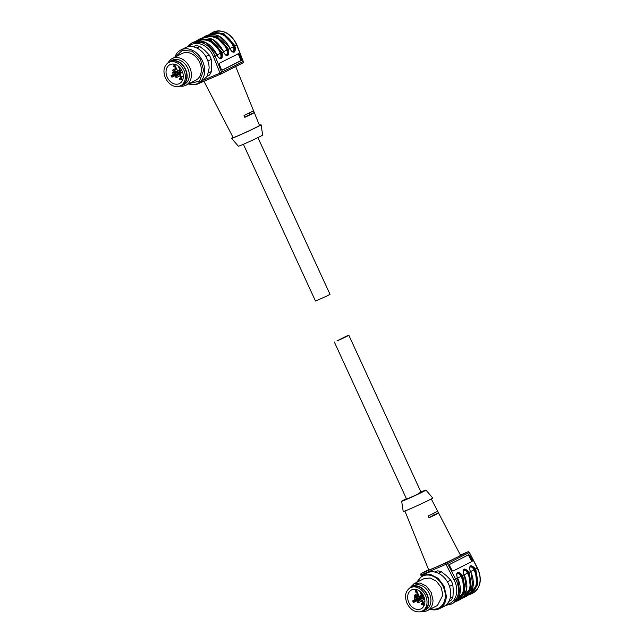 <?xml version="1.0" encoding="UTF-8"?>
<svg xmlns="http://www.w3.org/2000/svg" width="644" height="644" viewBox="0 0 644 644"><rect width="100%" height="100%" fill="white"/><g stroke="black" fill="none" stroke-linecap="round" stroke-linejoin="round"><path stroke-width="0.97" d="M346.174 336.273L336.965 340.95C343.936 337.995 353.717 333.029 346.174 336.273L348.839 335.266L421.079 492.338M418.415 493.336C425.958 490.1 416.177 495.059 409.206 498.013L406.541 499.019L334.3 341.956M431.271 498.907L460.508 555.321A17.501 0.572 155.3 0 1 456.91 557.382A17.501 0.572 155.3 0 1 434.539 567.742A17.501 0.572 155.3 0 1 428.711 569.948L404.907 511.038M437.509 511.247A15.158 0.491 155.3 0 1 428.155 515.997L429.065 517.784A15.247 0.499 155.3 0 0 438.419 513.035L437.509 511.247M401.663 501.257L403.225 511.537A16.245 0.531 -24.7 0 0 408.634 509.501A16.245 0.531 -24.7 0 0 424.468 502.304A16.245 0.531 -24.7 0 0 432.744 497.965L425.958 490.084A13.371 0.435 155.3 0 1 419.147 493.658A13.371 0.435 155.3 0 1 406.114 499.583A13.371 0.435 155.3 0 1 401.663 501.257A13.371 0.435 155.3 0 1 406.396 498.698M438.419 513.035L434.185 514.846M433.525 513.405L434.209 514.894L428.993 517.631M420.935 492.016A13.371 0.435 155.3 0 1 421.506 491.766A13.371 0.435 155.3 0 1 425.958 490.084M449.665 564.402L468.478 554.83L449.762 564.337A1.248 0.805 -118 0 1 449.778 564.321M468.478 554.83A1.248 0.805 -118 0 1 469.774 555.571L472.084 560.006A1.248 0.805 -118 0 1 471.955 561.479A1.248 0.805 -118 0 1 471.947 561.479L453.247 570.978A1.248 0.805 -118 0 1 451.943 570.23L449.633 565.794A1.248 0.805 -118 0 1 449.77 564.329M456.145 600.941L464.002 591.747L462.352 577.129L461.378 575.189L459.204 573.007L457.514 572.927M462.617 597.656L470.474 588.463L468.824 573.844L467.85 571.896L465.676 569.715L463.994 569.642M469.387 552.439L478.065 569.167C482.227 580.011 480.472 588.004 472.801 593.148L468.349 595.04L470.933 594.098L477.824 584.422L475.94 570.262L475.369 569.103L474.749 569.425L472.157 566.43L470.466 566.358C469.452 566.583 469.347 568.04 470.16 570.721L470.056 570.769C469.146 565.07 470.78 564.241 474.95 568.29L475.369 569.103L477.244 568.153L469.387 552.439A1.248 1.248 0 0 0 467.786 551.868A1.248 0.805 -113.1 0 1 467.987 551.819M471.102 561.93L471.247 560.457L468.937 556.022A1.248 0.805 62 0 0 467.641 555.281M457.329 573.015L459.067 573.063L461.627 576.09A19.248 14.699 63.1 0 1 462.175 577.201A19.248 14.699 63.1 0 1 456.548 600.514M463.801 569.731L465.54 569.779L468.108 572.806A19.248 14.699 63.1 0 1 468.647 573.917A19.248 14.699 63.1 0 1 463.02 597.23M470.273 566.438L472.012 566.495L474.58 569.513A19.248 14.699 63.1 0 1 475.127 570.632A19.248 14.699 63.1 0 1 469.5 593.945M448.892 601.424L450.953 600.377A17.501 13.363 -116.9 0 0 452.949 596.811L453.296 590.516L452.821 584.647A17.501 13.363 -116.9 0 0 450.728 580.107L446.509 575.76L441.462 571.84A17.501 13.363 -116.9 0 0 437.381 570.874L434.628 572.017M447.395 581.798L450.728 580.107M441.462 571.84L438.516 573.337M452.821 584.647L449.496 586.33M450.148 598.236L452.949 596.811M434.982 572.089L437.381 570.874M412.305 587.03L413.738 586.298A13.122 10.022 63.1 0 1 426.94 594.742A13.122 10.022 63.1 0 1 424.565 609.844L423.132 610.568A13.122 10.022 63.1 0 0 425.507 595.475A13.122 10.022 63.1 0 0 412.305 587.03L410.848 587.61M409.423 588.262C405.269 591.788 404.48 596.819 407.048 603.356C410.349 609.578 414.752 612.396 420.25 611.8L423.132 610.568M423.704 596.247A10.562 8.066 -116.9 0 0 411.564 589.96A10.562 8.066 -116.9 0 0 408.851 602.591A10.562 8.066 -116.9 0 0 421.136 608.797A10.562 8.066 -116.9 0 0 423.704 596.247M420.653 595.016L420.435 595.909L417.851 597.012A2.753 2.101 63.1 0 1 417.127 597.753A2.753 2.101 63.1 0 1 415.839 597.874L415.058 598.204L414.173 597.608L418.085 595.555M414.173 597.608A10.473 8.002 -116.9 0 0 414.881 599.532L421.232 596.819L414.881 599.532M412.643 600.892A10.513 8.026 -116.9 0 0 413.529 602.47L413.673 601.44L415.243 600.337L419.059 599.137L418.994 598.179L412.643 600.892L414.752 599.596M420.749 598.944L413.529 602.47M419.059 599.137L421.53 597.447L421.401 597.994L422.231 598.453M421.232 596.819L421.401 597.994L419.083 599.129L421.409 597.986M424.09 597.157L420.701 598.831L423.945 605.883M423.092 594.774L421.699 593.1M419.96 591.417L421.643 595.08L419.188 596.28L418.359 596.143L416.837 592.834A2.785 2.125 -116.9 0 0 416.523 591.409A2.785 2.125 -116.9 0 0 415.638 590.226L415.235 589.357M419.188 596.28L416.072 589.501M419.719 591.232L421.514 595.145M423.06 595.016L420.83 595.966L420.894 596.932L423.502 595.821M420.814 595.974L422.963 594.847L420.701 596.505M423.519 595.853L420.894 596.932M424.324 605.038L422.239 600.498L423.535 599.669L423.116 598.292L420.701 598.831M424.694 599.298L422.311 600.2M423.543 599.669L424.605 598.88M421.112 596.883L418.994 598.179M420.097 595.829L417.851 597.012M418.624 596.408L415.839 597.874M424.911 601.335L423.052 602.269M416.314 600.192L414.478 601.094M430.079 609.232A18.748 14.321 -116.9 0 0 439.433 608.685L443.893 606.415A18.748 14.321 -116.9 0 0 450.736 593.341A18.748 14.321 -116.9 0 0 442.565 576.018A18.748 14.321 -116.9 0 0 426.924 572.983L422.464 575.253L416.499 582.482M439.433 608.685A18.748 14.321 -116.9 0 0 446.276 595.603L444.03 586.121L438.105 578.28L430.176 574.287L422.464 575.253M417.24 582.104A17.879 13.661 63.1 0 1 433.541 576.461A17.879 13.661 63.1 0 1 445.286 595.579A17.879 13.661 63.1 0 1 430.82 608.854M421.941 611.398A14.997 11.455 -116.9 0 0 427.527 610.528L437.453 605.489L442.927 595.024L441.124 587.441L436.391 581.17L430.047 577.966L423.873 578.739L413.947 583.778L409.946 587.771M427.527 610.528A14.997 11.455 -116.9 0 0 433.001 600.063L431.198 592.48L426.465 586.209L420.113 583.005L413.947 583.778M411.605 586.652L413.762 585.557A13.5 10.312 63.1 0 1 425.024 587.739A13.5 10.312 63.1 0 1 430.908 600.208A13.5 10.312 63.1 0 1 425.982 609.626L423.824 610.721A13.5 10.312 -116.9 0 0 428.751 601.303A13.5 10.312 -116.9 0 0 422.866 588.833A13.5 10.312 -116.9 0 0 411.605 586.652A13.5 10.312 -116.9 0 0 409.455 588.246M420.846 611.559A13.5 10.312 -116.9 0 0 423.824 610.721M413.738 586.298L412.289 586.885M179.241 86.28A13.5 10.312 -116.9 0 0 182.22 85.435A13.5 10.312 -116.9 0 0 187.146 76.024A13.5 10.312 -116.9 0 0 181.262 63.547A13.5 10.312 -116.9 0 0 170 61.365A13.5 10.312 -116.9 0 0 167.851 62.959M182.22 85.435L184.377 84.34A13.5 10.312 -116.9 0 0 189.304 74.929A13.5 10.312 -116.9 0 0 183.419 62.452A13.5 10.312 -116.9 0 0 172.157 60.27L170 61.365M168.342 62.492A14.997 11.455 63.1 0 1 172.342 58.499A14.997 11.455 63.1 0 1 184.86 60.922A14.997 11.455 63.1 0 1 191.397 74.776A14.997 11.455 63.1 0 1 185.923 85.241A14.997 11.455 63.1 0 1 180.336 86.111M185.923 85.241L195.848 80.202A14.997 11.455 -116.9 0 0 201.322 69.737A14.997 11.455 -116.9 0 0 194.786 55.883A14.997 11.455 -116.9 0 0 182.268 53.452L172.342 58.499M189.215 83.567L199.519 81.128L203.681 70.301L200.308 58.99L191.936 51.174L182.276 50.329L175.635 56.825M174.894 57.195A18.748 14.321 63.1 0 1 180.859 49.966A18.748 14.321 63.1 0 1 196.509 53.001A18.748 14.321 63.1 0 1 204.679 70.317A18.748 14.321 63.1 0 1 197.829 83.398A18.748 14.321 63.1 0 1 188.475 83.945M197.829 83.398L202.288 81.136L207.36 76.008L209.139 68.055A18.748 14.321 -116.9 0 0 200.968 50.739A18.748 14.321 -116.9 0 0 185.319 47.704L180.859 49.966M170.684 61.599L172.133 61.019A13.122 10.022 63.1 0 1 185.335 69.463A13.122 10.022 63.1 0 1 182.96 84.557L178.646 86.513C173.147 87.109 168.752 84.3 165.444 78.069C162.876 71.532 163.673 66.501 167.818 62.975M257.922 137.599L330.018 294.348L325.904 296.498L315.479 301.03L243.384 144.28M203.963 81.265L233.16 137.607A14.498 0.475 -24.7 0 0 237.982 135.779A14.498 0.475 -24.7 0 0 252.046 129.388A14.498 0.475 -24.7 0 0 259.5 125.483L235.688 66.557M254.155 112.62L253.398 110.768A15.247 0.499 -24.7 0 1 244.044 115.518L244.801 117.369A15.158 0.491 -24.7 0 0 254.155 112.62L250.001 114.391M259.411 125.266A16.245 0.531 155.3 0 1 261.094 124.759A16.245 0.531 155.3 0 1 252.69 129.154A16.245 0.531 155.3 0 1 236.976 136.295A16.245 0.531 155.3 0 1 231.574 138.339A16.245 0.531 155.3 0 1 233.048 137.389M244.744 117.216L250.025 114.447L249.341 112.958M231.574 138.339L238.361 146.212A13.371 0.435 -24.7 0 0 242.812 144.53A13.371 0.435 -24.7 0 0 255.74 138.653A13.371 0.435 -24.7 0 0 262.655 135.039L261.094 124.759M222.317 70.148L241.162 60.608L240.252 60.906L240.51 59.385L238.65 54.764A1.248 0.805 71.7 0 0 237.853 53.935M222.462 70.099A1.248 0.805 -108.3 0 1 222.389 70.132A1.248 0.805 -108.3 0 1 221.278 69.311L219.419 64.682A1.248 0.805 -108.3 0 1 219.676 63.16L238.377 53.669A1.248 0.805 -108.3 0 1 238.449 53.637A1.248 0.805 -108.3 0 1 239.56 54.458L241.419 59.087A1.248 0.805 -108.3 0 1 241.162 60.608M232.098 51.77L233.748 51.858L234.802 50.401L234.537 47.278L235.189 47.012C235.599 52.921 233.965 53.75 230.294 49.491L229.956 48.646L228.37 49.443L228.717 50.296C229.127 56.213 227.493 57.034 223.822 52.784L223.476 51.931L221.898 52.736L222.236 53.581C222.647 59.498 221.021 60.327 217.35 56.068L217.004 55.215L215.136 56.165L221.665 72.434A1.248 0.958 63.1 0 1 221.278 73.867A1.248 0.805 -113.1 0 1 221.246 73.883A1.248 0.805 -113.1 0 1 220.031 73.102L204.317 79.808M225.625 55.062L227.276 55.151L228.33 53.685L228.065 50.562L228.717 50.296M223.46 51.882L223.919 52.719C225.231 54.941 226.318 55.762 227.187 55.191L227.276 55.151M219.153 58.346L220.803 58.435L221.858 56.97L221.584 53.855L222.236 53.581M197.555 40.974A19.248 14.699 63.1 0 1 220.57 51.923A19.248 14.699 63.1 0 1 221.061 53.058L221.713 57.034L220.803 58.435M222.075 70.14L240.252 60.906M233.619 51.914L234.666 50.457L234.191 46.424L236.968 45.048L243.247 61.478A1.248 0.958 63.1 0 1 242.852 62.911L221.359 73.827M227.147 55.207L228.193 53.75L227.718 49.717L228.37 49.443A19.996 15.271 63.1 0 0 227.863 48.268L217.439 36.974L204.752 36.434L206.33 35.629L219.016 36.169L229.441 47.463A19.996 15.271 63.1 0 1 229.956 48.646L230.399 49.427C231.703 51.657 232.798 52.478 233.659 51.898M207.288 76.137L209.348 75.098A17.501 13.363 -116.9 0 0 211.345 71.524L211.699 65.237L211.216 59.361A17.501 13.363 -116.9 0 0 209.123 54.82L204.913 50.482L199.865 46.561A17.501 13.363 -116.9 0 0 195.776 45.587L193.023 46.738M172.133 61.019L169.243 62.331M170.7 61.744C176.198 61.148 180.594 63.965 183.902 70.196C186.47 76.733 185.673 81.764 181.528 85.29M167.247 77.304A10.562 8.066 -116.9 0 0 179.531 83.519A10.562 8.066 -116.9 0 0 182.099 70.961A10.562 8.066 -116.9 0 0 169.968 64.674A10.562 8.066 -116.9 0 0 167.247 77.304M171.038 75.606L179.507 71.597L171.038 75.606A10.513 8.026 -116.9 0 0 171.924 77.191L172.069 76.153L173.638 75.058L177.454 73.859L177.39 72.893M179.153 73.657L171.924 77.191M177.623 71.146L176.247 71.734A2.753 2.101 63.1 0 1 175.522 72.466A2.753 2.101 63.1 0 1 174.242 72.587L173.461 72.925L172.568 72.329L174.959 71.073M172.568 72.329A10.473 8.002 -116.9 0 0 173.276 74.245L173.147 74.31M181.914 70.566L179.29 71.645L181.898 70.534M181.487 69.496L180.095 67.813M178.114 65.946L179.918 69.858L178.356 66.131M177.47 73.851L179.805 72.708L179.926 72.168L177.478 73.843L179.926 72.168L179.636 71.532L173.276 74.245M179.797 72.708L180.626 73.166M183.307 76.048L181.447 76.982L179.926 73.682L179.096 73.545L181.737 72.2L182.236 72.466L182.461 71.573M179.096 73.545L182.341 80.605M181.447 76.982A2.785 2.125 -116.9 0 0 181.769 78.407A2.785 2.125 -116.9 0 0 182.646 79.598L182.719 79.751M173.638 64.078L176.054 69.327L174.677 70.454L175.675 71.806L177.583 70.993L174.468 64.215M174.741 70.156L176.078 69.447L174.677 70.454M179.918 69.858L177.583 70.993M181.455 69.729L179.225 70.679L179.29 71.645M179.209 70.687L181.358 69.56L179.096 71.226M177.696 70.969L176.247 71.734M175.941 71.693L174.242 72.587M174.717 74.913L172.874 75.815M211.345 71.524L208.543 72.949M211.216 59.361L207.891 61.051M209.123 54.82L205.79 56.519M199.865 46.561L196.919 48.059M195.776 45.587L193.377 46.811M446.678 604.41A18.748 14.321 -116.9 0 0 454.632 581.009A18.748 14.321 -116.9 0 0 454.101 579.922L445.978 564.337L447.54 563.524A1.248 0.958 63.1 0 0 446.179 562.832A1.248 0.805 66.9 0 0 445.978 564.337L421.265 574.891A1.248 0.805 66.9 0 1 421.458 573.385A1.248 0.958 63.1 0 0 421.418 573.41L428.63 569.747L421.458 573.385L446.179 562.832L467.753 551.884L460.355 555.039L467.786 551.868A1.248 0.805 -113.1 0 0 467.753 551.884A1.248 0.958 63.1 0 1 469.122 552.568L447.54 563.524L455.662 579.109L457.53 578.159L457.111 577.346C456.202 571.647 457.828 570.817 461.998 574.859L462.424 575.68L464.01 574.875L463.583 574.054C462.674 568.354 464.3 567.533 468.47 571.574L468.896 572.387L470.482 571.582L470.16 570.721L471.046 572.741L472.929 586.909L466.039 596.577L461.877 598.332M421.603 575.736L420.822 574.987A1.248 1.248 0 0 1 421.418 573.41M445.463 605.449L451.227 604.104A19.996 15.271 -116.9 0 0 456.234 580.268A19.996 15.271 63.1 0 0 455.662 579.109L454.101 579.922M477.115 568.233L477.244 568.153A19.996 15.271 63.1 0 1 477.808 569.312A19.996 15.271 -116.9 0 1 472.801 593.148M451.227 604.104L453.094 603.154L459.985 593.478L457.53 578.159L461.627 576.09M457.481 578.191L457.216 577.29C456.395 574.617 456.507 573.16 457.546 572.919M456.66 574.134L457.353 573.579C458.552 573.313 459.623 573.981 460.573 575.583L461.998 574.859M461.796 576.002L462.424 575.68L462.988 576.831L464.879 590.999L457.981 600.667L455.405 601.617L459.566 599.862L466.457 590.194L464.574 576.034L463.954 574.907M463.133 570.842L463.825 570.294C465.024 570.029 466.095 570.697 467.045 572.299L468.47 571.574M468.277 572.717L468.896 572.387L469.468 573.546L471.352 587.706L464.461 597.382L461.869 598.34M470.434 571.622L474.58 569.513M469.605 567.557L470.297 567.01C471.497 566.744 472.575 567.412 473.517 569.014L474.95 568.29M468.937 556.022L469.774 555.571M471.247 560.457L472.084 560.006M474.749 569.425A19.497 14.893 63.1 0 1 475.296 570.56L476.946 585.171L469.09 594.364M460.573 575.583L461.007 576.412A18.748 14.321 63.1 0 1 461.539 577.499A18.748 14.321 63.1 0 1 457.329 599.58M467.045 572.299L467.48 573.128L468.108 572.806M464.123 574.834L467.48 573.128A18.748 14.321 63.1 0 1 468.011 574.215A18.748 14.321 63.1 0 1 463.801 596.296M473.517 569.014L473.952 569.843A18.748 14.321 63.1 0 1 474.483 570.93A18.748 14.321 63.1 0 1 470.273 593.011M415.058 598.204L418.56 596.376M422.609 598.018L424.114 597.23M423.116 598.292L424.267 597.68M421.393 604.418A0.749 0.572 63.1 0 1 422.448 603.967A0.749 0.572 63.1 0 1 422.231 604.869A0.749 0.749 0 0 0 422.255 604.861L423.245 604.362M414.76 595.032L415.597 595.483L415.388 596.392A0.749 0.749 0 0 0 415.412 596.376L415.388 596.392A0.749 0.749 0 0 1 414.39 596.022A0.749 0.749 0 0 1 414.736 595.04A0.749 0.572 63.1 0 1 414.76 595.032M414.543 595.933A0.749 0.572 63.1 0 1 414.736 595.04L417.264 593.76M417.465 602.293A0.749 0.572 63.1 0 1 418.519 601.842L418.31 602.744L421.707 601.021M415.758 590.798L416.596 591.256L416.386 592.158A0.749 0.749 0 0 0 416.41 592.15L416.386 592.158A0.749 0.749 0 0 1 415.388 591.796A0.749 0.749 0 0 1 415.734 590.814A0.749 0.572 63.1 0 1 415.758 590.798M415.541 591.707A0.749 0.572 63.1 0 1 415.734 590.814L416.048 590.653M175.868 77.006A0.749 0.572 63.1 0 1 176.923 76.555L176.706 77.465A0.749 0.749 0 0 0 176.73 77.449L176.706 77.465A0.749 0.749 0 0 1 175.707 77.095A0.749 0.749 0 0 1 176.054 76.113L179.475 74.374M172.946 70.655L173.156 69.745A0.749 0.572 63.1 0 1 173.783 71.106M175.659 68.473L173.156 69.745M179.789 79.132A0.749 0.572 63.1 0 1 180.843 78.681L180.626 79.59L181.64 79.075M173.944 66.421A0.749 0.572 63.1 0 1 174.572 65.535M221.214 73.891L196.565 84.42A1.248 0.805 -113.1 0 1 196.533 84.436A1.248 0.805 -113.1 0 1 195.72 84.211M187.026 47.012L191.518 43.156A19.996 15.271 -116.9 0 1 214.629 54.982A19.996 15.271 63.1 0 1 215.136 56.165L213.502 56.833L220.031 73.102L243.247 61.478L236.718 45.209A19.996 15.271 -116.9 0 0 236.203 44.025A19.996 15.271 -116.9 0 0 213.092 32.2C222.542 28.972 230.335 32.86 236.461 43.881L236.968 45.048M208.938 34.671L211.224 33.15L223.911 33.681L234.336 44.975A19.996 15.271 63.1 0 1 234.843 46.159L235.189 47.012M213.502 56.833A18.748 14.321 -116.9 0 0 213.027 55.722A18.748 14.321 -116.9 0 0 188.579 46.642M229.932 48.598L229.546 47.398C223.355 36.354 215.619 32.433 206.33 35.629M199.857 38.922C209.147 35.718 216.883 39.638 223.074 50.691L223.476 51.931A19.996 15.271 63.1 0 0 222.969 50.747L212.544 39.453L199.857 38.922L198.28 39.719L210.966 40.258L221.391 51.552A19.996 15.271 63.1 0 1 221.898 52.736L221.246 53.001L220.747 51.85L209.823 40.467L203.037 39.067L196.967 41.047M221.061 53.058L220.409 53.323L220.763 54.193L221.584 53.855L221.246 53.001M216.988 55.175L217.004 55.215A19.996 15.271 63.1 0 0 216.497 54.032L206.072 42.737L193.385 42.206L191.518 43.156M238.65 54.764L239.56 54.458M240.51 59.385L241.419 59.087M195.985 41.248L198.28 39.719L195.977 41.248M204.027 37.682A19.248 14.699 63.1 0 1 227.05 48.638A19.248 14.699 63.1 0 1 227.533 49.773L227.887 50.643L227.235 50.908L226.889 50.039L227.533 49.773M227.718 49.717L227.219 48.558L216.304 37.183L209.509 35.782L203.448 37.763M202.458 37.956L204.752 36.434L202.449 37.964M210.499 34.398A19.248 14.699 63.1 0 1 233.522 45.346A19.248 14.699 63.1 0 1 234.013 46.489L234.36 47.35L233.708 47.616L233.361 46.754L234.013 46.489M234.191 46.424L233.7 45.273L222.776 33.899L215.982 32.49L209.92 34.478M198.763 40.894A18.748 14.321 63.1 0 1 219.934 52.22A18.748 14.321 63.1 0 1 220.409 53.323L217.06 55.03M205.235 37.61A18.748 14.321 63.1 0 1 226.406 48.928A18.748 14.321 63.1 0 1 226.889 50.039L223.532 51.745M211.707 34.317A18.748 14.321 63.1 0 1 232.878 45.644A18.748 14.321 63.1 0 1 233.361 46.754L230.005 48.453M232.178 51.705L232.959 51.625L233.997 50.135L233.708 47.616M225.706 54.998L226.479 54.909L227.525 53.42L227.235 50.908M219.234 58.282L220.007 58.202L221.045 56.704L220.763 54.193M173.461 72.925L175.546 71.83M179.426 73.408L181.737 72.2M179.926 73.682L182.236 72.466A0.749 0.572 -116.1 0 0 182.244 72.482L182.63 72.289M464.018 569.626C462.98 569.876 462.867 571.333 463.688 574.005L464.678 575.969C468.824 586.877 467.117 594.839 459.566 599.862M421.224 575.986L420.822 574.987M453.094 603.154C460.645 598.123 462.352 590.162 458.206 579.262L457.643 578.111M466.039 596.577C473.59 591.554 475.296 583.593 471.15 572.685L470.587 571.534M422.617 602.993L421.579 603.525A0.749 0.749 0 0 0 421.24 604.507A0.749 0.749 0 0 0 422.214 604.885M415.412 596.376L417.892 595.12M418.334 602.736A0.749 0.749 0 0 1 417.312 602.381A0.749 0.749 0 0 1 417.658 601.399L421.079 599.661M176.73 77.449L180.103 75.734M173.131 69.761A0.749 0.749 0 0 0 172.785 70.735A0.749 0.749 0 0 0 173.808 71.098L174.749 70.615M181.012 77.715L179.974 78.238A0.749 0.749 0 0 0 179.636 79.22A0.749 0.749 0 0 0 180.65 79.574M174.444 65.366L174.13 65.527A0.749 0.749 0 0 0 173.783 66.509A0.749 0.749 0 0 0 174.766 66.887M195.325 84.308A1.248 1.248 0 0 0 196.533 84.436L221.246 73.883A1.248 1.248 0 0 0 221.319 73.851L242.901 62.895A1.248 1.248 0 0 0 243.496 61.309M193.385 42.206C202.667 39.002 210.411 42.931 216.601 53.975L217.447 56.004C218.759 58.226 219.846 59.055 220.715 58.475M208.922 34.679L213.092 32.2"/></g></svg>
